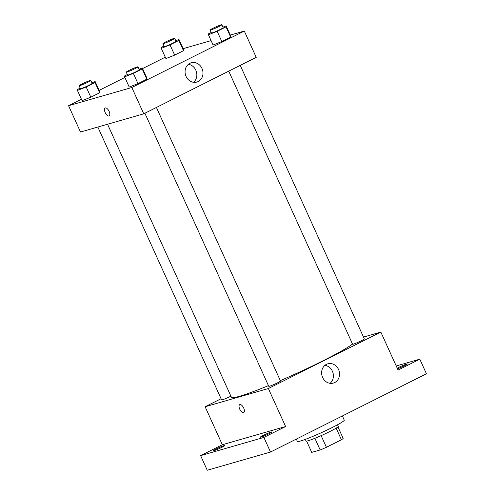<?xml version="1.0" encoding="UTF-8"?>
<svg xmlns="http://www.w3.org/2000/svg" width="495" height="495" viewBox="0 0 495 495"><rect width="100%" height="100%" fill="white"/><g stroke="black" fill="none" stroke-linecap="round" stroke-linejoin="round"><path stroke-width="0.74" d="M336.142 428.132L341.42 439.77L326.415 447.294A17.288 1.312 -24.4 0 1 320.166 449.955L311.726 452.381L306.609 441.101M341.42 439.77A17.288 1.312 -24.4 0 0 343.171 438.409L337.943 426.888M337.528 424.76L338.264 426.393A17.702 1.343 155.6 0 1 322.703 434.926A17.702 1.343 155.6 0 1 306.028 441.02L305.285 439.387M321.125 435.637L326.415 447.294M314.876 438.298L320.166 449.955M296.313 439.084L297.371 441.416A25.746 1.955 -24.4 0 0 321.626 432.562A25.746 1.955 -24.4 0 0 344.266 420.144L342.373 415.967M396.21 365.96L419.803 359.166L426.436 373.781L270.505 452.04L207.25 470.25L200.624 455.635L222.348 444.733L205.116 406.742L221.086 398.723M397.225 368.193A6.435 0.489 155.6 0 1 398.654 367.445A6.435 0.489 155.6 0 1 407.391 363.955A6.435 0.489 155.6 0 1 404.403 365.786A6.435 0.489 155.6 0 1 397.51 368.818M419.803 359.166L398.079 370.074L380.847 332.077L268.37 388.525L285.609 426.523L263.878 437.425L270.505 452.04M338.531 369.462A10.024 8.873 -106.1 0 1 333.345 383.087A10.024 8.873 -106.1 0 1 322.047 375.909A10.024 8.873 -106.1 0 1 327.801 363.825A10.024 8.873 -106.1 0 1 338.531 369.462M263.878 437.425L200.624 455.635M263.179 435.439A6.435 0.489 155.6 0 1 271.916 431.949A6.435 0.489 155.6 0 1 268.927 433.781A6.435 0.489 155.6 0 1 260.191 437.271A6.435 0.489 155.6 0 1 263.179 435.439M216.024 449.014A6.435 0.489 155.6 0 1 224.761 445.531A6.435 0.489 155.6 0 1 221.772 447.362A6.435 0.489 155.6 0 1 213.036 450.846A6.435 0.489 155.6 0 1 216.024 449.014M285.609 426.523L222.348 444.733M107.545 124.233L231.431 397.33A67.586 5.129 -24.4 0 0 268.457 385.624M280.325 380.618A67.586 5.129 -24.4 0 0 352.52 344.025M268.37 388.525L205.116 406.742M363.503 337.07L380.847 332.077M144.899 113.237L268.773 386.323A6.435 0.489 -24.4 0 0 274.836 384.108A6.435 0.489 -24.4 0 0 280.498 381.002L156.414 107.458M97.843 127.029L221.618 399.898A6.435 0.489 -24.4 0 0 224.885 398.89A6.435 0.489 -24.4 0 0 230.887 396.136M240.254 65.377L364.339 338.92A6.435 0.489 155.6 0 1 360.063 341.383A6.435 0.489 155.6 0 1 353.368 344.149A6.435 0.489 155.6 0 1 352.613 344.242L228.74 71.156M243.701 412.545A4.424 2.03 63.3 0 1 243.54 412.607A4.424 2.03 63.3 0 1 239.815 409.334A4.424 2.03 63.3 0 1 239.728 404.638A4.424 2.03 63.3 0 1 243.528 407.682A4.424 2.03 63.3 0 1 243.701 412.545A4.424 2.03 63.3 0 1 243.54 412.613A4.424 2.03 63.3 0 1 239.821 409.334A4.424 2.03 63.3 0 1 239.728 404.638M324.918 365.353A10.024 8.873 -106.1 0 1 332.393 371.225A10.024 8.873 -106.1 0 1 330.091 383.322M230.317 35.083L244.295 31.061L256.224 57.358L143.754 113.813L80.499 132.023L68.564 105.72L81.44 99.26M99.149 90.368L124.87 77.461M142.579 68.576L165.281 57.179M139.076 69.244L142.3 67.97L146.941 78.198L146.829 79.175L137.975 83.624L129.232 87.083L124.592 76.855L124.709 75.877L127.351 74.547M175.768 40.739L178.986 39.464L183.626 49.692L183.515 50.676L174.661 55.118L165.918 58.583L161.277 48.349L161.395 47.372L164.037 46.047M244.295 31.061L131.825 87.51L68.564 105.72M183.162 48.659L211.087 40.621M91.922 82.82L95.145 81.545L99.786 91.773L99.674 92.751L90.82 97.199L82.077 100.658L77.437 90.43L77.548 89.453L80.19 88.129M222.923 27.163L226.147 25.889L230.781 36.116L230.67 37.094L221.816 41.543L213.073 45.002L208.432 34.774L208.55 33.796L211.192 32.472M131.825 87.51L143.754 113.813M201.985 68.44A10.024 8.873 -106.1 0 1 196.8 82.065A10.024 8.873 -106.1 0 1 185.501 74.887A10.024 8.873 -106.1 0 1 191.249 62.803A10.024 8.873 -106.1 0 1 201.985 68.44M109.141 115.91A4.424 2.03 63.3 0 1 108.98 115.972A4.424 2.03 63.3 0 1 105.256 112.699A4.424 2.03 63.3 0 1 105.169 108.003A4.424 2.03 63.3 0 1 108.968 111.047A4.424 2.03 63.3 0 1 109.141 115.91A4.424 2.03 63.3 0 1 108.98 115.978A4.424 2.03 63.3 0 1 105.262 112.699A4.424 2.03 63.3 0 1 105.169 108.003M188.366 64.338A10.024 8.873 -106.1 0 1 195.841 70.21A10.024 8.873 -106.1 0 1 193.539 82.3M226.147 25.889L226.029 26.866L217.175 31.315L208.432 34.774M210.103 30.071L211.427 32.992A6.435 0.489 -24.4 0 0 217.491 30.777A6.435 0.489 -24.4 0 0 223.152 27.671L221.828 24.75A6.435 0.489 -24.4 0 0 221.073 24.843A6.435 0.489 -24.4 0 0 214.378 27.609A6.435 0.489 -24.4 0 0 210.103 30.071A6.435 0.489 -24.4 0 0 216.167 27.856A6.435 0.489 -24.4 0 0 221.828 24.75M230.781 36.116L230.67 37.094L221.816 41.543L213.073 45.002M226.029 26.866L230.67 37.094M217.175 31.315L221.816 41.543M142.3 67.97L142.189 68.947L133.334 73.39L124.592 76.855M126.262 72.146L127.586 75.073A6.435 0.489 -24.4 0 0 133.65 72.858A6.435 0.489 -24.4 0 0 139.312 69.752L137.981 66.831A6.435 0.489 -24.4 0 0 137.233 66.924A6.435 0.489 -24.4 0 0 130.538 69.684A6.435 0.489 -24.4 0 0 126.262 72.146A6.435 0.489 -24.4 0 0 132.326 69.937A6.435 0.489 -24.4 0 0 137.981 66.831M146.941 78.198L146.829 79.175L137.975 83.624L129.232 87.083M142.189 68.947L146.829 79.175M133.334 73.39L137.975 83.624M178.986 39.464L178.874 40.441L170.02 44.89L161.277 48.349M162.948 43.647L164.272 46.567A6.435 0.489 -24.4 0 0 170.336 44.352A6.435 0.489 -24.4 0 0 175.997 41.246L174.667 38.325A6.435 0.489 -24.4 0 0 173.918 38.418A6.435 0.489 -24.4 0 0 167.223 41.184A6.435 0.489 -24.4 0 0 162.948 43.647A6.435 0.489 -24.4 0 0 169.012 41.431A6.435 0.489 -24.4 0 0 174.667 38.325M183.626 49.692L183.515 50.676L174.661 55.118L165.918 58.583M178.874 40.441L183.515 50.676M170.02 44.89L174.661 55.118M95.145 81.545L95.034 82.523L86.18 86.965L77.437 90.43M79.101 85.722L80.431 88.648A6.435 0.489 -24.4 0 0 86.495 86.433A6.435 0.489 -24.4 0 0 92.15 83.327L90.826 80.407A6.435 0.489 -24.4 0 0 90.078 80.499A6.435 0.489 -24.4 0 0 83.383 83.265A6.435 0.489 -24.4 0 0 79.101 85.722A6.435 0.489 -24.4 0 0 85.165 83.513A6.435 0.489 -24.4 0 0 90.826 80.407M99.786 91.773L99.674 92.751L90.82 97.199L82.077 100.658M95.034 82.523L99.674 92.751M86.18 86.965L90.82 97.199"/></g></svg>
